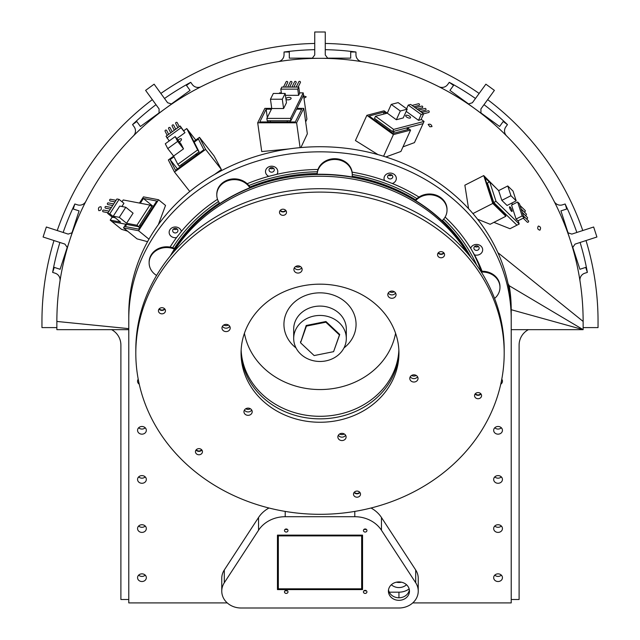 <?xml version="1.0" encoding="UTF-8"?>
<svg xmlns="http://www.w3.org/2000/svg" width="640" height="640" viewBox="0 0 640 640"><rect width="100%" height="100%" fill="white"/><g stroke="black" fill="none" stroke-linecap="round" stroke-linejoin="round"><path stroke-width="0.96" d="M249.84 187.792A166.656 145.76 180 0 0 219.784 203.544A17.544 15.344 -0 0 1 216.792 194.976A17.544 15.344 -0 0 1 230.104 180.088A17.544 15.344 -0 0 1 249.84 187.792L249.84 187.032A166.656 145.76 -0 0 1 317.192 173.504A17.544 15.344 -0 0 1 335.032 158.712A17.544 15.344 -0 0 1 352.264 174.048L352.264 174.816A17.544 15.344 -0 0 1 352.088 176.976A166.656 145.76 180 0 0 317.192 174.264L317.192 173.504M156.6 275.456A17.544 15.344 -0 0 1 149.128 262.896A17.544 15.344 -0 0 1 174.384 249.112L174.384 248.352A166.656 145.76 -0 0 1 219.408 203.032M174.384 249.112A166.656 145.76 180 0 0 170.32 255.92M442.488 220.408A166.656 145.76 -0 0 1 470.976 257.512M442.088 220.784A166.656 145.76 180 0 0 415.672 200.656L415.672 199.888A17.544 15.344 -0 0 1 435.2 194.84A17.544 15.344 -0 0 1 447.024 209.344L447.024 210.112A17.544 15.344 -0 0 1 442.088 220.784M352.192 176.224A166.656 145.76 -0 0 1 415.672 199.888M149.128 262.896L149.128 262.128A17.544 15.344 -0 0 1 174.384 248.352M216.792 194.976L216.792 194.208A17.544 15.344 -0 0 1 230.104 179.32A17.544 15.344 -0 0 1 249.84 187.032M480.864 271.336A17.544 15.344 -0 0 1 499.968 286.616L499.968 287.384A17.544 15.344 -0 0 1 494.584 298.448M296.016 347.936A36.056 31.536 -0 0 1 294.016 302.512A36.056 31.536 -0 0 1 345.984 302.512A36.056 31.536 -0 0 1 343.984 347.936M333.664 351.456L339.744 334.496L325.944 321.52L306.2 325.488L300.552 342.704M325.888 360.888A26.312 23.016 -0 0 1 293.688 338.464A26.312 23.016 -0 0 1 320 315.448A26.312 23.016 -0 0 1 346.312 338.464A26.312 23.016 -0 0 1 325.888 360.888M346.312 338.464L346.312 329.104A26.312 23.016 180 0 0 320 306.088A26.312 23.016 180 0 0 293.688 329.104L293.688 338.464M317.192 174.264A17.544 15.344 -0 0 1 335.032 159.472A17.544 15.344 -0 0 1 352.264 174.816M415.672 200.656A17.544 15.344 -0 0 1 435.2 195.608A17.544 15.344 -0 0 1 447.024 210.112M481.336 272.072A17.544 15.344 -0 0 1 499.968 287.384M572.8 248.408A3.512 3.512 0 0 1 572.664 247.528L575.08 244.104L596.912 237.008L593.656 227L571.832 234.096L567.856 232.744A3.512 3.512 0 0 1 567.448 231.952A263.136 263.136 0 0 0 533.088 167.064M580.104 242.472A271.832 271.832 0 0 1 587.368 272.392L585.736 267.384L579.896 269.28L572.68 247.064A3.512 3.512 0 0 0 572.664 247.528L567.856 232.744M554.136 201.36A7.016 7.016 0 0 0 562.544 204.832L565.136 203.984L566.768 208.992L560.928 210.888L568.144 233.112M580.008 280.984A7.016 7.016 0 0 1 584.776 273.232L587.368 272.392M565.136 203.984A271.832 271.832 0 0 1 576.848 232.464M532.672 166.496A263.136 263.136 0 0 0 481.584 113.768A3.512 3.512 0 0 1 480.96 113.136L480.904 108.944L494.392 90.376L485.88 84.184L472.384 102.752L468.376 104A3.512 3.512 0 0 1 467.584 103.6A263.136 263.136 0 0 0 401.648 71.304M484.008 104.672A271.832 271.832 0 0 1 507.464 124.608L503.208 121.512L499.6 126.48L480.696 112.752A3.512 3.512 0 0 0 480.96 113.136L468.376 104M438.832 86.672A7.016 7.016 0 0 0 447.68 84.536L449.28 82.328L453.536 85.424L449.928 90.392L468.824 104.128M506.568 135.888A7.016 7.016 0 0 1 505.864 126.816L507.464 124.608M449.28 82.328A271.832 271.832 0 0 1 475.488 98.488M311.344 58.456A3.512 3.512 0 0 0 312.224 58.312L314.736 54.952L314.736 32L325.264 32L325.264 54.952L327.776 58.312A3.512 3.512 0 0 0 328.656 58.456M325.264 49.672A271.832 271.832 0 0 1 355.96 52.008L350.696 52.008L350.696 58.152L327.336 58.152A3.512 3.512 0 0 0 327.776 58.312L312.224 58.312M278.136 61.664A7.016 7.016 0 0 0 284.04 54.736L284.04 52.008L289.304 52.008L289.304 58.152L312.664 58.152M361.864 61.664A7.016 7.016 0 0 1 355.96 54.736L355.96 52.008M284.04 52.008A271.832 271.832 0 0 1 314.736 49.672M238.352 71.304A263.136 263.136 0 0 0 172.416 103.592A3.512 3.512 0 0 1 171.624 104L167.616 102.752L154.12 84.184L145.608 90.376L159.096 108.944L159.04 113.136A3.512 3.512 0 0 1 158.416 113.768A263.136 263.136 0 0 0 107.328 166.496M164.512 98.488A271.832 271.832 0 0 1 190.72 82.328L186.464 85.424L190.072 90.392L171.168 104.128A3.512 3.512 0 0 0 171.624 104L159.04 113.136M133.432 135.888A7.016 7.016 0 0 0 134.136 126.816L132.536 124.608L136.792 121.512L140.4 126.48L159.304 112.752M201.168 86.672A7.016 7.016 0 0 1 192.32 84.536L190.72 82.328M132.536 124.608A271.832 271.832 0 0 1 155.992 104.672M67.2 248.408A3.512 3.512 0 0 0 67.336 247.528L64.92 244.104L43.088 237.008L46.344 227L68.168 234.096L72.144 232.744A3.512 3.512 0 0 0 72.552 231.952A263.136 263.136 0 0 1 106.912 167.064M63.152 232.464A271.832 271.832 0 0 1 74.864 203.984L73.232 208.992L79.072 210.888L71.856 233.112A3.512 3.512 0 0 0 72.144 232.744L67.336 247.528M59.992 280.984A7.016 7.016 0 0 0 55.224 273.232L52.632 272.392L54.264 267.384L60.104 269.28L67.32 247.064M85.864 201.36A7.016 7.016 0 0 1 77.456 204.832L74.864 203.984M52.632 272.392A271.832 271.832 0 0 1 59.896 242.472M429.936 126.792L428.144 124.464C430.088 123.752 431.376 124.456 432 126.584L429.936 126.792M497.904 252.672L583.136 321.448A263.136 263.136 0 0 0 320 58.312A263.136 263.136 0 0 0 56.864 321.448L128.784 328.64M539.928 230.168C537.68 229.624 537.144 228.256 538.328 226.056C540.592 226.592 541.12 227.96 539.928 230.168M303.64 95.88L306.224 96.832L304.056 98.208M100.976 206.736C101.816 209.232 101.096 210.536 98.816 210.64C97.96 208.136 98.68 206.84 100.976 206.736M497.008 188.992L483.72 175.584L492.776 203.448L505.872 216.256L504.968 213.472L516.936 225.184L509.992 228.72L493.904 222.352M505.872 216.256L490.144 224.272L477.56 219.216M468.584 208.704L464.864 185.192L483.72 175.584M421.152 119.32L424.064 121.44L393.616 129.416L375.496 116.248L387.28 113.16L384.056 110.816L366.872 115.32L393.408 134.592L410.592 130.096L407.36 127.744L423.072 123.624L414.456 142.616L402.976 146.88M410.592 130.096L400.904 151.464L385.84 156.952M377.952 154.592L355.432 140.544L366.872 115.32M271.736 108.368L264.856 108.368L257.696 122.784L296.608 122.784L303.768 108.368L297 108.368L303.544 95.184L306.912 119.12L305.672 121.928M303.768 108.368L307.344 133.808L300.904 147.56M288.88 148.96L261.736 151.56L257.696 122.784M173.64 156.128L168.352 159.968L174.496 172.04L205.624 149.424L199.488 137.344L214.08 155.936L221.408 169.52L214.456 174.512M122.032 201.776L123.208 199.952L149.92 205.064L151.744 206.544L138.736 226.72L112.024 221.608L125.808 224.248L123.488 227.848L138.568 230.736L158.544 199.752L165.536 205.432L158.336 224.656M147.576 241.672L137.08 238.896L123.488 227.848M127.584 231.176L121.496 229.304L110.208 220.128L112.176 217.072M227.256 602.912L128.784 602.912L128.784 319.072A191.216 167.24 0 0 1 320 151.832A191.216 167.24 0 0 1 511.216 319.072L511.216 313.968A191.216 167.24 180 0 0 509.24 290L509.24 285.752L508.016 283.528L509.24 285.744A191.216 167.24 0 0 1 511.216 309.712L511.216 329.656L583.136 329.656L511.216 309.712A191.216 167.24 180 0 0 509.24 285.752L583.136 329.656L583.136 321.448M56.864 321.448L56.864 329.656L128.784 329.656M489.32 182.008L484.92 177.704L493.072 202.784L504.672 214.128L504.216 212.736M386.304 113.416L384.368 112.016L369.144 116L393.096 133.4L408.32 129.408L406.376 128M271.424 109.192L266.136 109.192L259.792 121.96L295.32 121.96L301.664 109.192L296.592 109.192M199.488 137.344L193.824 141.464L188.216 130.424L195.768 140.048M173.992 156.816L170.12 159.624L175.56 170.32L203.856 149.76L198.424 139.064L194.176 142.152M153.24 206.472L143.392 198.472L140.328 203.224M126.672 224.408L125.28 226.568L138.632 229.128L156.752 201.024L143.392 198.472M158.544 199.752L143.464 196.864L139.464 203.064M177.44 168.952L170.12 159.624M267.928 121.96L267.76 120.728M267.304 117.488L266.136 109.192M383.384 114.184L384.368 112.016M472.92 213.568L492.776 203.448M383.584 156.248L393.408 134.592M300.096 147.64L296.608 122.784M221.408 169.52L205.624 149.424M189.776 191.504L174.496 172.04M148.968 239.192L138.568 230.736M306.408 326.112L300.552 342.792L314.144 355.568L333.592 351.664L339.448 334.976L325.856 322.2L306.408 326.112L306.408 325.448M300.552 341.584L300.552 342.792M325.856 321.544L325.856 322.2M339.448 334.216L339.448 334.976M141.944 478.176A4.384 3.832 180 0 0 145.216 476.896A4.384 3.832 0 0 1 138.672 476.896A4.384 3.832 180 0 0 141.944 478.176M141.944 527.296A4.384 3.832 180 0 0 145.216 526.016A4.384 3.832 0 0 1 138.672 526.016A4.384 3.832 180 0 0 141.944 527.296M141.944 429.056A4.384 3.832 180 0 0 145.216 427.776A4.384 3.832 0 0 1 138.672 427.776A4.384 3.832 180 0 0 141.944 429.056M141.944 576.416A4.384 3.832 180 0 0 145.216 575.128A4.384 3.832 0 0 1 138.672 575.128A4.384 3.832 180 0 0 141.944 576.416M498.056 478.176A4.384 3.832 0 0 1 494.784 476.896A4.384 3.832 180 0 0 501.328 476.896A4.384 3.832 0 0 1 498.056 478.176M498.056 527.296A4.384 3.832 0 0 1 494.784 526.016A4.384 3.832 180 0 0 501.328 526.016A4.384 3.832 0 0 1 498.056 527.296M498.056 429.056A4.384 3.832 0 0 1 494.784 427.776A4.384 3.832 180 0 0 501.328 427.776A4.384 3.832 0 0 1 498.056 429.056M498.056 576.416A4.384 3.832 0 0 1 494.784 575.128A4.384 3.832 180 0 0 501.328 575.128A4.384 3.832 0 0 1 498.056 576.416M411.584 375.448A4.12 3.608 180 0 0 416.24 375.448M339.656 433.976A4.12 3.608 180 0 0 344.312 433.976M245.744 408.76A4.12 3.608 180 0 0 250.4 408.76M223.76 325.016A4.12 3.608 180 0 0 228.416 325.016M295.688 266.496A4.12 3.608 180 0 0 298.936 267.032A4.12 3.608 180 0 0 300.344 266.496M389.6 291.712A4.12 3.608 180 0 0 394.256 291.712M241.136 350.232A78.944 69.04 180 0 0 262.2 394.288A78.944 69.04 180 0 0 347.296 412.04A78.944 69.04 180 0 0 398.864 350.232M244.424 333.264A76.552 66.952 180 0 0 274.696 376.568A76.552 66.952 180 0 0 395.576 333.264M410.28 376.728A4.12 3.608 180 0 0 413.912 378.632A4.12 3.608 180 0 0 417.544 376.728A4.12 3.608 180 0 1 413.912 378.632A4.12 3.608 180 0 1 410.28 376.728M338.352 435.248A4.12 3.608 180 0 0 341.984 437.152A4.12 3.608 180 0 0 345.624 435.248A4.12 3.608 180 0 1 341.984 437.152A4.12 3.608 180 0 1 338.352 435.248M244.44 410.032A4.12 3.608 180 0 0 248.072 411.936A4.12 3.608 180 0 0 251.712 410.032A4.12 3.608 180 0 1 248.072 411.936A4.12 3.608 180 0 1 244.44 410.032M222.456 326.288A4.12 3.608 180 0 0 226.088 328.192A4.12 3.608 180 0 0 229.72 326.288A4.12 3.608 180 0 1 226.088 328.192A4.12 3.608 180 0 1 222.456 326.288M298.936 269.584A4.12 3.608 180 0 0 301.648 267.768A4.12 3.608 180 0 1 298.936 269.584A4.12 3.608 180 0 1 294.376 267.768A4.12 3.608 180 0 0 298.936 269.584M262.2 396.84A78.944 69.04 180 0 0 347.984 414.368A78.944 69.04 180 0 0 398.92 351.512A78.944 69.04 180 0 1 337.664 417.104A78.944 69.04 180 0 1 241.08 351.512A78.944 69.04 180 0 0 262.2 396.84M388.904 293.744A4.12 3.608 180 0 0 395.56 292.984A4.12 3.608 180 0 1 388.904 293.744A4.12 3.608 180 0 1 388.288 292.984A4.12 3.608 180 0 0 388.904 293.744M246.256 409.016L247.504 409.352M340.168 434.232L341.416 434.568M285.632 210.248A3.072 2.688 -0 0 1 280.36 210.248M164.576 308.744A3.072 2.688 -0 0 1 159.312 308.744M201.584 449.68A3.072 2.688 -0 0 1 196.312 449.68M359.64 492.128A3.072 2.688 -0 0 1 354.368 492.128M480.688 393.624A3.072 2.688 -0 0 1 475.424 393.624M443.688 252.688A3.072 2.688 -0 0 1 438.416 252.688M409.152 588.896A15.792 13.808 0 0 1 398.944 592.176L389.256 592.176M362.544 589.592L362.544 535.12L277.456 535.12L277.456 589.592L362.544 589.592M362.544 587.04L361.664 587.04M278.336 587.04L277.456 587.04M388.416 591.12A10.528 9.208 180 0 0 398.944 600.328A10.528 9.208 180 0 0 409.464 591.12A10.528 9.208 180 0 0 398.944 581.92A10.528 9.208 180 0 0 388.416 591.12M409.368 589.848A10.528 9.208 0 0 1 398.944 597.776A10.528 9.208 0 0 1 388.52 589.848M284.48 530.52A1.752 1.536 0 0 1 287.984 530.52A1.752 1.536 0 0 1 284.48 530.52M284.48 591.888A1.752 1.536 0 0 1 287.984 591.888A1.752 1.536 0 0 1 284.48 591.888M363.416 591.888A1.752 1.536 0 0 1 366.928 591.888A1.752 1.536 0 0 1 363.416 591.888M363.416 530.52A1.752 1.536 0 0 1 366.928 530.52A1.752 1.536 0 0 1 363.416 530.52M224.296 582.76A19.296 16.88 180 0 0 221.76 591.12A19.296 16.88 180 0 0 241.056 608L398.944 608A19.296 16.88 180 0 0 418.24 591.12A19.296 16.88 180 0 0 415.704 582.76L381.464 530.256A30.696 26.848 180 0 0 354.792 516.712L285.208 516.712A30.696 26.848 180 0 0 258.536 530.256L224.296 582.76L224.296 570A19.296 16.88 180 0 0 221.76 578.368L221.76 591.12M268.984 508.008A30.696 26.848 180 0 0 258.536 517.496L224.296 570M418.24 591.12L418.24 578.368A19.296 16.88 180 0 0 415.704 570L381.464 517.496A30.696 26.848 180 0 0 371.016 508.008M287.208 529.24A1.752 1.536 0 0 1 285.256 529.24M287.208 590.616A1.752 1.536 0 0 1 285.256 590.616M366.144 590.616A1.752 1.536 0 0 1 364.2 590.616M366.144 529.24A1.752 1.536 0 0 1 364.2 529.24M501.784 379.192A4.384 3.832 0 0 1 502.44 381.208A4.384 3.832 0 0 1 500.744 384.232M502.44 430.328A4.384 3.832 0 0 1 498.056 434.16A4.384 3.832 0 0 1 493.672 430.328A4.384 3.832 0 0 1 498.056 426.488A4.384 3.832 0 0 1 502.44 430.328M502.44 479.448A4.384 3.832 0 0 1 498.056 483.28A4.384 3.832 0 0 1 493.672 479.448A4.384 3.832 0 0 1 498.056 475.608A4.384 3.832 0 0 1 502.44 479.448M502.44 528.568A4.384 3.832 0 0 1 498.056 532.4A4.384 3.832 0 0 1 493.672 528.568A4.384 3.832 0 0 1 498.056 524.728A4.384 3.832 0 0 1 502.44 528.568M502.44 577.68A4.384 3.832 0 0 1 498.056 581.52A4.384 3.832 0 0 1 493.672 577.68A4.384 3.832 0 0 1 498.056 573.848A4.384 3.832 0 0 1 502.44 577.68M138.216 379.192A4.384 3.832 180 0 0 137.56 381.208A4.384 3.832 180 0 0 139.256 384.232M146.328 430.328A4.384 3.832 180 0 0 141.944 426.488A4.384 3.832 180 0 0 137.56 430.328A4.384 3.832 180 0 0 141.944 434.16A4.384 3.832 180 0 0 146.328 430.328M146.328 479.448A4.384 3.832 180 0 0 141.944 475.608A4.384 3.832 180 0 0 137.56 479.448A4.384 3.832 180 0 0 141.944 483.28A4.384 3.832 180 0 0 146.328 479.448M146.328 528.568A4.384 3.832 180 0 0 141.944 524.728A4.384 3.832 180 0 0 137.56 528.568A4.384 3.832 180 0 0 141.944 532.4A4.384 3.832 180 0 0 146.328 528.568M146.328 577.68A4.384 3.832 180 0 0 141.944 573.848A4.384 3.832 180 0 0 137.56 577.68A4.384 3.832 180 0 0 141.944 581.52A4.384 3.832 180 0 0 146.328 577.68M391.352 584.744A10.528 9.208 180 0 0 406.528 584.744M511.216 319.072L511.216 602.912L412.744 602.912M176.552 237.6A6.136 5.368 0 0 1 169.256 233.376A6.136 5.368 0 0 1 174.208 227.064A6.136 5.368 0 0 1 181.344 231.48L176.552 237.6A171.04 149.592 180 0 0 170.072 247.08M156.432 275.352A171.04 149.592 180 0 0 156.104 276.28M268.792 176.336A6.136 5.368 0 0 1 265.824 169.88A6.136 5.368 0 0 1 272.632 166.28A6.136 5.368 0 0 1 277.784 171.584A6.136 5.368 0 0 1 276.952 174.288L268.792 176.336A171.04 149.592 180 0 0 247.144 183.728M217.504 199.312A171.04 149.592 180 0 0 181.344 231.48M384.52 180.528A6.136 5.368 0 0 1 388.968 173.184A6.136 5.368 0 0 1 396.32 178.456A6.136 5.368 0 0 1 392.296 183.496L384.52 180.528A171.04 149.592 180 0 0 352.128 172.136M317.976 169.488A171.04 149.592 180 0 0 276.952 174.288M470.656 248.248A6.136 5.368 0 0 1 477.432 244.496A6.136 5.368 0 0 1 482.672 249.808A6.136 5.368 0 0 1 474.488 254.864L470.656 248.248A171.04 149.592 180 0 0 445.12 217.072M418.968 197.064A171.04 149.592 180 0 0 392.296 183.496M482.08 271.28A171.04 149.592 180 0 0 474.488 254.864M396.384 582.192A10.528 9.208 180 0 0 401.496 582.192M478.304 246.4A2.632 2.304 0 0 1 474.76 246.4M391.952 175.048A2.632 2.304 0 0 1 388.408 175.048M273.416 168.184A2.632 2.304 0 0 1 269.872 168.184M177.056 228.944A2.632 2.304 0 0 1 173.512 228.944M511.216 333.912L511.216 313.968A191.216 167.24 180 0 0 320 146.728A191.216 167.24 180 0 0 128.784 313.968L128.784 319.072M172.656 230.648A2.632 2.304 180 0 0 177.92 230.648A2.632 2.304 180 0 0 172.656 230.648M269.016 169.88A2.632 2.304 180 0 0 274.28 169.88A2.632 2.304 180 0 0 269.016 169.88M387.552 176.752A2.632 2.304 180 0 0 392.808 176.752A2.632 2.304 180 0 0 387.552 176.752M473.896 248.104A2.632 2.304 180 0 0 479.16 248.104A2.632 2.304 180 0 0 473.896 248.104M135.808 353.208L135.808 349.808A184.192 161.104 -0 0 1 278.776 192.792A184.192 161.104 -0 0 1 504.192 349.808L504.192 353.208A184.192 161.104 -0 0 1 320 514.312A184.192 161.104 -0 0 1 135.808 353.208A184.192 161.104 -0 0 1 278.776 196.192A184.192 161.104 -0 0 1 504.192 353.208M443.976 253.016A3.512 3.072 -0 0 1 438.136 253.016M480.976 393.952A3.512 3.072 -0 0 1 475.136 393.952M359.92 492.448A3.512 3.072 -0 0 1 357.784 493.736A3.512 3.072 -0 0 1 354.08 492.448M201.864 450.008A3.512 3.072 -0 0 1 196.376 450.392A3.512 3.072 -0 0 1 196.024 450.008M164.864 309.064A3.512 3.072 -0 0 1 159.024 309.064M285.92 210.568A3.512 3.072 -0 0 1 280.08 210.568M230.032 329.048A4.12 3.608 180 0 0 230.208 327.992A4.12 3.608 180 0 0 226.088 324.384A4.12 3.608 180 0 0 221.968 327.992A4.12 3.608 180 0 0 225.48 331.56A4.12 3.608 180 0 0 230.032 329.048M251.096 409.28A4.12 3.608 180 0 0 246.568 408.376A4.12 3.608 180 0 0 243.952 411.736A4.12 3.608 180 0 0 248.072 415.336A4.12 3.608 180 0 0 252.2 411.736A4.12 3.608 180 0 0 251.096 409.28M341.064 433.44A4.12 3.608 180 0 0 337.864 436.952A4.12 3.608 180 0 0 341.984 440.56A4.12 3.608 180 0 0 346.104 436.952A4.12 3.608 180 0 0 341.064 433.44M409.968 377.368A4.12 3.608 180 0 0 409.792 378.432A4.12 3.608 180 0 0 413.912 382.032A4.12 3.608 180 0 0 418.032 378.432A4.12 3.608 180 0 0 414.52 374.864A4.12 3.608 180 0 0 409.968 377.368M388.904 297.144A4.12 3.608 180 0 0 393.432 298.04A4.12 3.608 180 0 0 396.048 294.688A4.12 3.608 180 0 0 391.928 291.08A4.12 3.608 180 0 0 387.8 294.688A4.12 3.608 180 0 0 388.904 297.144M440.272 251.72A3.512 3.072 -0 0 1 444.56 254.712A3.512 3.072 -0 0 1 441.056 257.784A3.512 3.072 -0 0 1 437.544 254.712A3.512 3.072 -0 0 1 440.272 251.72M477.272 392.664A3.512 3.072 -0 0 1 481.568 395.656A3.512 3.072 -0 0 1 478.056 398.72A3.512 3.072 -0 0 1 474.544 395.656A3.512 3.072 -0 0 1 477.272 392.664M356.216 491.16A3.512 3.072 -0 0 1 360.512 494.152A3.512 3.072 -0 0 1 357 497.216A3.512 3.072 -0 0 1 353.496 494.152A3.512 3.072 -0 0 1 356.216 491.16M198.16 448.72A3.512 3.072 -0 0 1 202.456 451.704A3.512 3.072 -0 0 1 198.944 454.776A3.512 3.072 -0 0 1 195.44 451.704A3.512 3.072 -0 0 1 198.16 448.72M161.16 307.776A3.512 3.072 -0 0 1 165.456 310.768A3.512 3.072 -0 0 1 161.944 313.84A3.512 3.072 -0 0 1 158.432 310.768A3.512 3.072 -0 0 1 161.16 307.776M282.216 209.28A3.512 3.072 -0 0 1 286.504 212.272A3.512 3.072 -0 0 1 283 215.336A3.512 3.072 -0 0 1 279.488 212.272A3.512 3.072 -0 0 1 282.216 209.28M298.936 272.984A4.12 3.608 180 0 0 302.136 269.472A4.12 3.608 180 0 0 298.016 265.864A4.12 3.608 180 0 0 293.896 269.472A4.12 3.608 180 0 0 298.936 272.984M337.664 420.504A78.944 69.04 180 0 0 398.944 353.208A78.944 69.04 180 0 0 320 284.168A78.944 69.04 180 0 0 241.056 353.208A78.944 69.04 180 0 0 337.664 420.504M528.392 329.656A17.544 17.544 0 0 0 519.104 345.136L519.104 599.496L511.216 599.496M128.784 599.496L120.896 599.496L120.896 345.136A17.544 17.544 0 0 0 111.608 329.656M586.016 240.552A278.048 278.048 0 0 1 598.048 321.448L598.048 327.592L583.136 327.592M56.864 327.592L41.952 327.592L41.952 321.448A278.048 278.048 0 0 1 53.984 240.552M57.232 230.536A278.048 278.048 0 0 1 152.336 99.64M160.856 93.448A278.048 278.048 0 0 1 314.736 43.456M325.264 43.456A278.048 278.048 0 0 1 479.144 93.448M487.664 99.64A278.048 278.048 0 0 1 582.768 230.536M126.576 223.264L133.08 213.176L125.8 207.256L119.768 206.096L113.264 216.184L119.296 217.344L126.576 223.264L136.92 225.24L149.92 205.064M113.264 216.184L120.544 222.104L110.208 220.128M107.64 213.384L109.792 213.792L119.088 199.384L116.928 198.968L107.64 213.384L112.496 217.328L114.832 217.456M121.888 206.504L123.936 203.328L119.088 199.384M138.736 226.72L136.92 225.24M150.144 211.272L149.192 210.496M140.856 225.68L139.904 224.912M139.584 227.656L138.352 226.648M119.296 217.344L125.8 207.256M109.792 213.792L114.648 217.736M115.04 201.904L110.192 200.984A0.88 0.76 -79.2 0 1 110.52 199.256L116.064 200.32M112.712 205.512L107.872 204.584A0.88 0.76 -79.2 0 1 108.2 202.864L113.736 203.92M110.392 209.112L105.544 208.184A0.88 0.76 -79.2 0 1 105.88 206.464L111.416 207.52M108.072 212.72L103.224 211.792A0.88 0.76 -79.2 0 1 103.552 210.064L109.096 211.128M179.384 141.912A2.632 1.144 -38.1 0 0 181.368 138.96A2.632 1.144 -38.1 0 0 178.032 140.184M183.512 148.864L181.056 144.032L175.2 136.576L165.296 143.776L167.752 148.6L173.6 156.056L183.512 148.864L177.656 141.408L175.2 136.576M183.856 130.656L186.752 128.56L197.624 149.944L177.816 164.336L173.6 156.056M176.8 138.616L184.968 132.68L180.192 125.984L166.04 136.272L169.216 140.92M186.752 128.56L188.216 130.424L199.088 151.808L179.28 166.2L177.816 164.336M199.088 151.808L197.624 149.944M196.376 155.192L195.672 154.288M197.056 154.696L196.352 153.792M182.232 165.472L181.52 164.568M167.752 148.6L177.656 141.408M166.92 137.992L181.072 127.712L184.968 132.68M181.072 127.712L180.192 125.984M177.832 127.704L175.68 123.472A0.88 0.784 -26.9 0 1 177.248 122.68L179.272 126.656M174.296 130.272L172.144 126.048A0.88 0.784 -26.9 0 1 173.712 125.248L175.728 129.224M170.76 132.84L168.608 128.616A0.88 0.784 -26.9 0 1 170.176 127.816L172.192 131.8M167.216 135.408L165.072 131.184A0.88 0.784 -26.9 0 1 166.632 130.392L168.656 134.368M285.96 99.176A2.632 1.192 -8 0 0 288.88 99.776A2.632 1.192 -8 0 0 291.12 98.264A2.632 1.192 -8 0 0 288.736 97.408A2.632 1.192 -8 0 0 285.976 98.632A2.632 1.192 -8 0 0 285.912 98.808M283.6 108.52L286.464 102.752L285.16 93.456L273.32 93.456L270.456 99.224L271.76 108.52L283.6 108.52L282.296 99.224L285.16 93.456M299.576 92.864L303.216 92.864L290.536 118.4L266.848 118.4L271.76 108.52M279.24 93.456L279.528 92.864L281.344 92.864M285.424 95.336L298.608 95.336L299.632 93.272L298.76 87.08L281.84 87.08L280.816 89.136L281.424 93.456M288.208 99.856A2.632 1.192 172 0 1 289.136 99.728M303.216 92.864L303.544 95.184L290.864 120.728L267.176 120.728L266.848 118.4M290.864 120.728L290.536 118.4M287.328 121.96L287.16 120.728M290.272 121.96L290.096 120.728M270.408 121.96L270.24 120.728M270.456 99.224L282.296 99.224M280.816 89.136L297.736 89.136L298.608 95.336M297.736 89.136L298.76 87.08M296.168 87.08L298.832 81.712A0.88 0.744 26.4 0 1 300.408 82.496L298.128 87.08M291.936 87.08L294.608 81.712A0.88 0.744 26.4 0 1 296.176 82.496L293.896 87.08M287.712 87.08L290.376 81.712A0.88 0.744 26.4 0 1 291.944 82.496L289.664 87.08M283.48 87.08L286.144 81.712A0.88 0.744 26.4 0 1 287.712 82.496L285.44 87.08M406.184 115.248A2.632 1.072 24.4 0 0 405.736 115.568A2.632 1.072 24.4 0 0 407.688 117.632A2.632 1.072 24.4 0 0 410.528 117.744A2.632 1.072 24.4 0 0 409.112 115.952A2.632 1.072 24.4 0 0 406.184 115.248M396.344 119.744L403.216 117.944L407.184 109.192L398.128 102.608L391.248 104.408L387.28 113.16L396.344 119.744L400.312 110.992L407.184 109.192M405.928 108.28L406.576 108.736M406.2 111.368L418.528 120.328L420.984 119.688L423.632 113.848L410.688 104.448L408.232 105.088L406.576 108.744M424.064 121.44L423.072 123.624L392.624 131.6L374.504 118.44L375.496 116.248M392.624 131.6L393.616 129.416M389.544 130.816L390.04 129.72M393.24 133.36L394.224 131.184M376.6 121.416L377.096 120.32M391.248 104.408L400.312 110.992M408.232 105.088L421.176 114.496L418.528 120.328M421.176 114.496L423.632 113.848M421.76 112.488L428.328 110.768A0.88 0.712 75.3 0 1 428.776 112.464L423.592 113.824M418.52 110.144L425.096 108.416A0.88 0.712 75.3 0 1 425.536 110.12L420.36 111.472M415.288 107.792L421.856 106.072A0.88 0.712 75.3 0 1 422.304 107.768L417.12 109.12M412.048 105.44L418.624 103.72A0.88 0.712 75.3 0 1 419.064 105.416L413.888 106.768M510.136 207.056A2.632 0.608 63 0 0 509.616 206.8A2.632 0.608 63 0 0 510.272 209.416A2.632 0.608 63 0 0 512.008 211.488A2.632 0.608 63 0 0 511.68 209.576A2.632 0.608 63 0 0 510.136 207.056M501.832 200.36L507.072 205.48L516.192 200.832L513.024 191.08L507.784 185.96L498.664 190.608L501.832 200.36L510.96 195.712L516.192 200.832M518.16 220.752L519.216 224.016L496.024 201.328L489.68 181.824L498.664 190.608M511.544 203.2L512.824 204.456M516.072 219.04L517.944 220.864L524.024 217.768L519.496 203.832L517.624 202.008L511.544 205.104L516.072 219.04L522.152 215.936L524.024 217.768M519.216 224.016L516.936 225.184L493.744 202.488L487.4 182.984L489.68 181.824M493.744 202.488L496.024 201.328M492.264 200.296L492.92 199.96M495.312 204.976L495.952 204.656M487.736 186.368L488.392 186.032M507.784 185.96L510.96 195.712M517.624 202.008L522.152 215.936M523.424 215.92L528.536 220.92A0.88 0.704 134.4 0 1 527.304 222.168L523.224 218.176M522.288 212.432L527.4 217.432A0.88 0.704 134.4 0 1 526.392 218.824M521.16 208.952L526.272 213.952A0.88 0.704 134.4 0 1 525.256 215.336M520.024 205.472L525.136 210.464A0.88 0.704 134.4 0 1 524.128 211.856M288.864 589.336A2.632 2.304 180 0 0 288.792 588.824M283.664 588.824A2.632 2.304 180 0 0 283.6 589.336M361.664 535.888L278.336 535.888L278.336 588.824L361.664 588.824L361.664 535.12M278.336 535.888L278.336 535.12M172.672 247.712A168.408 147.296 0 0 1 218.48 201.544M248.832 185.576A168.408 147.296 0 0 1 317.368 171.792M352.264 174.504A168.408 147.296 0 0 1 416.936 198.624M443.688 219.112A168.408 147.296 0 0 1 476.728 265.168M470.776 248.36A168.408 147.296 0 0 1 481.192 271.312M511.216 309.712L511.216 313.968M170.768 255.376A166.656 145.76 -0 0 1 249.84 188.048A166.656 145.76 -0 0 1 469.232 255.376M468.272 254.224L463.2 246.888A167.336 146.352 180 0 0 176.8 246.888L171.728 254.224M398.944 597.776L398.944 592.176M415.704 582.76L415.704 570M381.464 530.256L381.464 517.496M354.792 516.712L354.792 511.408M285.208 516.712L285.208 511.408M258.536 530.256L258.536 517.496"/></g></svg>
